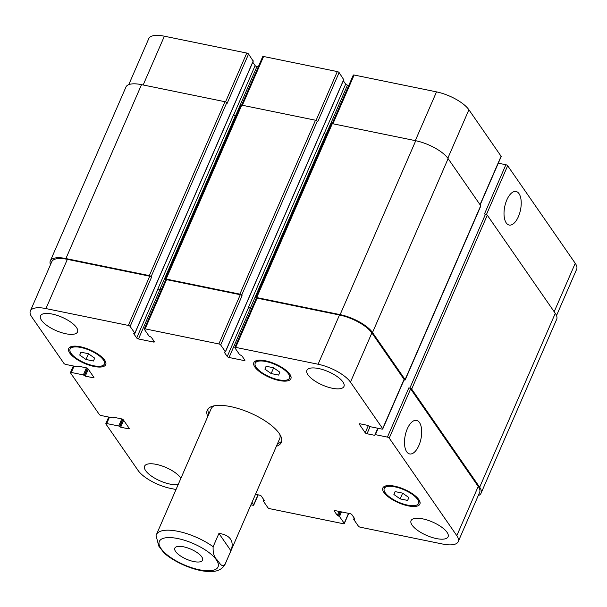 <?xml version="1.0" encoding="UTF-8"?>
<svg xmlns="http://www.w3.org/2000/svg" width="607" height="607" viewBox="0 0 607 607"><rect width="100%" height="100%" fill="white"/><g stroke="black" fill="none" stroke-linecap="round" stroke-linejoin="round"><path stroke-width="0.91" d="M201.759 556.854A15.114 5.471 23.5 0 1 202.548 560.208A15.114 5.471 23.5 0 1 186.501 559.206A15.114 5.471 23.5 0 1 174.824 548.159A15.114 5.471 23.5 0 1 187.168 547.764A15.114 5.471 23.5 0 1 201.759 556.854M213.14 546.732L218.922 533.439L230.926 550.769L225.144 564.062C221.828 568.38 219.324 562.34 217.169 559.935C214.165 557.332 212.822 552.931 213.14 546.732A37.399 13.544 -156.5 0 0 178.595 531.451A37.399 13.544 -156.5 0 0 156.394 534.668L156.067 535.533L158.761 546.065L164.156 553.076M218.922 533.439C224.461 534.137 228.308 536.011 230.47 539.062C232.564 542.15 232.709 546.05 230.926 550.769M281.709 441.061A40.388 14.621 23.5 0 1 277.49 443.732M208.899 413.906A40.388 14.621 23.5 0 1 207.973 408.997M207.791 416.463A40.388 14.621 23.5 0 1 207.245 410.203A40.388 14.621 23.5 0 1 240.235 409.156A40.388 14.621 23.5 0 1 279.212 433.451A40.388 14.621 23.5 0 1 281.322 442.412A40.388 14.621 23.5 0 1 276.375 446.289M279.728 434.233A37.399 13.544 23.5 0 1 279.69 438.664L224.985 564.495A37.399 13.544 -156.5 0 0 225.144 564.062M156.394 534.668L211.099 408.837A37.399 13.544 23.5 0 1 214.317 405.795M418.876 445.515A17.117 8.05 -78.4 0 1 409.664 453.937A17.117 8.05 -78.4 0 1 405.203 435.545A17.117 8.05 -78.4 0 1 416.523 420.385A17.117 8.05 -78.4 0 1 418.876 445.515M518.401 216.623A17.117 8.05 -78.4 0 1 509.19 225.045A17.117 8.05 -78.4 0 1 504.728 206.653A17.117 8.05 -78.4 0 1 516.049 191.493A17.117 8.05 -78.4 0 1 518.401 216.623M400.165 498.901L393.905 494.493L395.111 491.609L402.578 493.134L408.837 497.543L407.631 500.434L400.165 498.901L402.646 493.188M393.905 494.493L395.149 491.617M85.997 359.488L79.729 355.072L80.943 352.189L88.41 353.714L94.669 358.13L93.463 361.013L85.997 359.488L88.478 353.767M79.729 355.072L80.981 352.197M271.154 373.555L264.895 369.139L266.101 366.256L273.567 367.781L279.827 372.197L278.621 375.08L271.154 373.555L273.643 367.834M264.895 369.139L266.147 366.264M103.372 359.913A18.696 6.768 -156.5 0 0 85.329 348.661A18.696 6.768 -156.5 0 0 70.055 349.146A18.696 6.768 -156.5 0 0 84.502 362.811A18.696 6.768 -156.5 0 0 104.351 364.056A18.696 6.768 -156.5 0 0 103.372 359.913M104.662 360.171A20.198 7.314 23.5 0 1 105.717 364.655A20.198 7.314 23.5 0 1 84.282 363.305A20.198 7.314 23.5 0 1 68.682 348.547A20.198 7.314 23.5 0 1 85.177 348.023A20.198 7.314 23.5 0 1 104.662 360.171M288.53 373.973A18.696 6.768 -156.5 0 0 270.487 362.728A18.696 6.768 -156.5 0 0 255.213 363.214A18.696 6.768 -156.5 0 0 269.66 376.879A18.696 6.768 -156.5 0 0 289.509 378.123A18.696 6.768 -156.5 0 0 288.53 373.973M289.82 374.238A20.198 7.314 23.5 0 1 290.882 378.722A20.198 7.314 23.5 0 1 269.447 377.372A20.198 7.314 23.5 0 1 253.84 362.614A20.198 7.314 23.5 0 1 270.335 362.091A20.198 7.314 23.5 0 1 289.82 374.238M417.54 499.326A18.696 6.768 -156.5 0 0 399.497 488.074A18.696 6.768 -156.5 0 0 384.223 488.559A18.696 6.768 -156.5 0 0 398.67 502.224A18.696 6.768 -156.5 0 0 418.519 503.476A18.696 6.768 -156.5 0 0 417.54 499.326M418.83 499.591A20.198 7.314 23.5 0 1 419.892 504.068A20.198 7.314 23.5 0 1 398.458 502.725A20.198 7.314 23.5 0 1 382.85 487.967A20.198 7.314 23.5 0 1 399.345 487.444A20.198 7.314 23.5 0 1 418.83 499.591M178.223 484.462A20.198 7.314 23.5 0 1 155.9 478.84A20.198 7.314 23.5 0 1 144.603 466.176A20.198 7.314 23.5 0 1 161.098 465.652A20.198 7.314 23.5 0 1 180.583 477.8A20.198 7.314 23.5 0 1 180.901 478.293M447.033 532.293A20.198 7.314 23.5 0 1 448.087 536.77A20.198 7.314 23.5 0 1 426.653 535.427A20.198 7.314 23.5 0 1 411.053 520.669A20.198 7.314 23.5 0 1 427.548 520.146A20.198 7.314 23.5 0 1 447.033 532.293M342.917 381.962A20.198 7.314 23.5 0 1 343.972 386.447A20.198 7.314 23.5 0 1 322.537 385.096A20.198 7.314 23.5 0 1 306.93 370.338A20.198 7.314 23.5 0 1 323.425 369.815A20.198 7.314 23.5 0 1 342.917 381.962M76.459 327.469A20.198 7.314 23.5 0 1 77.521 331.953A20.198 7.314 23.5 0 1 56.087 330.61A20.198 7.314 23.5 0 1 40.479 315.852A20.198 7.314 23.5 0 1 56.975 315.329A20.198 7.314 23.5 0 1 76.459 327.469M176.022 489.515L170.484 488.385A26.928 9.75 23.5 0 1 138.1 470.486L105.906 424.005A1.495 0.539 23.5 0 1 105.83 423.671A1.495 0.539 23.5 0 1 106.695 423.542L118.722 426L120.672 427.214L128.434 428.8A1.495 0.539 -156.5 0 0 129.299 428.663A1.495 0.539 -156.5 0 0 129.223 428.337L123.358 419.869A1.495 0.539 -156.5 0 0 121.559 418.876L113.797 417.29L113.168 417.973L101.134 415.514A1.495 0.539 23.5 0 1 99.336 414.52L70.526 372.926A1.495 0.539 23.5 0 1 70.45 372.592A1.495 0.539 23.5 0 1 71.315 372.455L83.341 374.921L85.291 376.135L93.053 377.721A1.495 0.539 -156.5 0 0 93.918 377.584A1.495 0.539 -156.5 0 0 93.842 377.25L87.977 368.79A1.495 0.539 -156.5 0 0 86.179 367.796L78.417 366.211L77.787 366.894L65.753 364.428A1.495 0.539 23.5 0 1 63.955 363.434L31.761 316.953A26.928 9.75 23.5 0 1 30.35 310.981A26.928 9.75 23.5 0 1 45.942 308.576L128.335 325.428A1.495 0.539 23.5 0 1 130.133 326.422L134.837 333.213L133.661 333.592L136.696 337.978A1.495 0.539 -156.5 0 0 138.495 338.972L153.495 342.037A1.495 0.539 -156.5 0 0 154.36 341.9A1.495 0.539 -156.5 0 0 154.284 341.574L151.249 337.196L149.064 336.119L144.367 329.335A1.495 0.539 23.5 0 1 144.284 329.002A1.495 0.539 23.5 0 1 145.156 328.865L218.877 343.949A1.495 0.539 23.5 0 1 220.682 344.943L225.379 351.726L224.203 352.113L227.238 356.491A1.495 0.539 -156.5 0 0 229.036 357.485L244.037 360.55A1.495 0.539 -156.5 0 0 244.902 360.421A1.495 0.539 -156.5 0 0 244.826 360.088L241.791 355.71L239.606 354.64L234.909 347.849A1.495 0.539 23.5 0 1 234.826 347.515A1.495 0.539 23.5 0 1 235.698 347.386L318.091 364.238A26.928 9.75 23.5 0 1 350.467 382.129L382.66 428.618A1.495 0.539 23.5 0 1 382.744 428.944A1.495 0.539 23.5 0 1 381.879 429.081L369.845 426.622L367.895 425.408L360.133 423.823A1.495 0.539 -156.5 0 0 359.268 423.952A1.495 0.539 -156.5 0 0 359.344 424.285L365.209 432.753A1.495 0.539 -156.5 0 0 367.007 433.747L374.769 435.333L375.407 434.65L387.433 437.108A1.495 0.539 23.5 0 1 389.231 438.102L456.813 535.67A26.928 9.75 23.5 0 1 458.224 541.641A26.928 9.75 23.5 0 1 442.624 544.039L360.232 527.195A1.495 0.539 23.5 0 1 358.433 526.201L353.737 519.41L354.913 519.023L351.878 514.645A1.495 0.539 -156.5 0 0 350.08 513.651L335.072 510.586A1.495 0.539 -156.5 0 0 334.207 510.715A1.495 0.539 -156.5 0 0 334.282 511.048L337.317 515.426L339.503 516.504L344.207 523.287A1.495 0.539 23.5 0 1 344.283 523.621A1.495 0.539 23.5 0 1 343.418 523.75L269.69 508.674A1.495 0.539 23.5 0 1 267.892 507.68L263.188 500.896L264.364 500.509L261.336 496.131A1.495 0.539 -156.5 0 0 259.538 495.137L255.494 494.31M251.996 502.361L253.665 504.774A1.495 0.539 23.5 0 1 253.741 505.1A1.495 0.539 23.5 0 1 252.876 505.236L250.919 504.834M128.767 84.623L148.776 38.605A26.928 9.75 23.5 0 1 164.376 36.208L246.768 53.059A1.495 0.539 23.5 0 1 248.567 54.053L253.157 61.095M252.778 62.218L255.122 65.602A1.495 0.539 -156.5 0 0 256.92 66.603L258.263 66.876M241.632 105.125L262.717 56.633A1.495 0.539 23.5 0 1 263.582 56.497L337.31 71.58A1.495 0.539 23.5 0 1 339.108 72.574L343.699 79.608M343.319 80.739L345.664 84.123A1.495 0.539 -156.5 0 0 347.462 85.117L348.805 85.39M332.173 123.638L353.259 75.147A1.495 0.539 23.5 0 1 354.124 75.018L436.516 91.869A26.928 9.75 23.5 0 1 468.9 109.761L501.094 156.249A1.495 0.539 23.5 0 1 501.17 156.576L480.167 204.885M498.294 163.192L505.866 164.74A1.495 0.539 23.5 0 1 507.664 165.734L575.239 263.301A26.928 9.75 23.5 0 1 576.65 269.273L556.513 315.579M405.18 379.929L480.797 206.023A1.495 0.539 -156.5 0 0 480.721 205.69L448.125 158.624A26.928 9.75 -156.5 0 0 415.742 140.725L332.317 123.661A1.495 0.539 -156.5 0 0 331.445 123.798L255.828 297.703A1.495 0.539 23.5 0 1 256.7 297.567L340.125 314.631A26.928 9.75 23.5 0 1 372.508 332.53L405.104 379.595A1.495 0.539 23.5 0 1 405.18 379.929A1.495 0.539 23.5 0 1 404.315 380.058L404.027 380.005M326.847 134.382L325.959 134.2A1.495 0.539 23.5 0 1 324.161 133.206L248.544 307.112A1.495 0.539 -156.5 0 0 250.342 308.106L251.829 308.417M339.108 72.574L317.704 121.802L317.294 121.218A1.495 0.539 -156.5 0 0 315.496 120.224L241.768 105.148A1.495 0.539 -156.5 0 0 240.903 105.277L165.286 279.19A1.495 0.539 23.5 0 1 166.151 279.053L239.879 294.129A1.495 0.539 23.5 0 1 241.677 295.123L242.087 295.708L220.682 344.943M236.305 115.869L235.417 115.687A1.495 0.539 23.5 0 1 233.619 114.693L158.002 288.598A1.495 0.539 -156.5 0 0 159.8 289.592L161.287 289.896M248.567 54.053L227.162 103.289L226.752 102.704A1.495 0.539 -156.5 0 0 224.954 101.71L141.53 84.646A26.928 9.75 -156.5 0 0 125.937 87.044L50.32 260.949A26.928 9.75 23.5 0 1 65.913 258.552L149.337 275.616A1.495 0.539 23.5 0 1 151.135 276.61L151.545 277.194L130.133 326.422M458.224 541.641L479.629 492.414A26.928 9.75 23.5 0 0 478.217 486.435L410.643 388.875A1.495 0.539 23.5 0 0 408.845 387.881L409.877 388.085A1.495 0.539 23.5 0 1 411.675 389.079L479.659 487.231A26.928 9.75 23.5 0 1 481.063 493.21L556.68 319.297A26.928 9.75 -156.5 0 0 555.276 313.326L487.292 215.174A1.495 0.539 -156.5 0 0 485.494 214.18L484.462 213.968L505.866 164.74M30.35 310.981L51.754 261.746A26.928 9.75 23.5 0 1 67.354 259.348L149.747 276.2A1.495 0.539 23.5 0 1 151.545 277.194M158.002 288.598L158.101 288.742A1.495 0.539 -156.5 0 0 159.899 289.736L161.242 290.009M144.284 329.002L165.696 279.774A1.495 0.539 23.5 0 1 166.561 279.637L240.289 294.714A1.495 0.539 23.5 0 1 242.087 295.708M248.544 307.112L248.642 307.263A1.495 0.539 -156.5 0 0 250.441 308.257L251.784 308.531M234.826 347.515L256.237 298.287A1.495 0.539 23.5 0 1 257.102 298.151L339.495 315.003A26.928 9.75 23.5 0 1 371.871 332.902L404.072 379.383A1.495 0.539 23.5 0 1 404.148 379.716L382.744 428.944M50.487 264.675A26.928 9.75 23.5 0 1 50.32 260.949M165.635 279.903L165.37 279.516A1.495 0.539 23.5 0 1 165.286 279.19M256.177 298.424L255.911 298.037A1.495 0.539 23.5 0 1 255.828 297.703M481.063 493.21A26.928 9.75 23.5 0 1 478.233 495.623M218.179 566.581A32.012 11.594 -156.5 0 0 216.365 559.844A32.012 11.594 -156.5 0 0 168.845 537.574A32.012 11.594 -156.5 0 0 174.937 560.185A32.012 11.594 -156.5 0 0 218.179 566.581M143.169 84.98L164.376 36.208M225.538 101.885L246.768 53.059M235.569 115.717L256.92 66.603M233.725 114.822L255.122 65.602M242.375 105.269L263.582 56.497M316.08 120.398L337.31 71.58M326.111 134.23L347.462 85.117M324.267 133.335L345.664 84.123M332.917 123.79L354.124 75.018M415.309 140.634L436.516 91.869M447.829 158.215L468.9 109.761M480.031 204.688L501.094 156.249M486.45 214.529L507.664 165.734M554.176 311.74L575.239 263.301M67.354 259.348L45.942 308.576M149.747 276.2L128.335 325.428M158.101 288.742L136.696 337.978M159.899 289.736L138.495 338.972M153.928 341.051L153.495 342.037M166.561 279.637L145.156 328.865M240.289 294.714L218.877 343.949M248.642 307.263L227.238 356.491M250.441 308.257L229.036 357.485M244.469 359.572L244.037 360.55M257.102 298.151L235.698 347.386M339.495 315.003L318.091 364.238M371.871 332.902L350.467 382.129M404.072 379.383L382.66 428.618M359.564 423.785L359.344 424.285M368.335 425.56L365.209 432.753M370.088 426.668L367.007 433.747M410.643 388.875L389.231 438.102M408.845 387.881L387.433 437.108M478.217 486.435L456.813 535.67M334.503 510.548L334.282 511.048M348.532 513.34L344.207 523.287M257.99 494.819L253.665 504.774M109.45 417.214L106.695 423.542M128.866 427.814L128.434 428.8M74.069 366.127L71.315 372.455M93.486 376.735L93.053 377.721M378.161 428.322L375.407 434.65M374.769 435.333L374.989 434.84M405.104 379.595L480.721 205.69M372.508 332.53L448.125 158.624M340.125 314.631L415.742 140.725M256.7 297.567L332.317 123.661M250.342 308.106L325.959 134.2M225.379 351.726L343.812 79.358M241.677 295.123L317.294 121.218M239.879 294.129L315.496 120.224M166.151 279.053L241.768 105.148M159.8 289.592L235.417 115.687M134.837 333.213L253.263 60.844M151.135 276.61L226.752 102.704M149.337 275.616L224.954 101.71M65.913 258.552L141.53 84.646M78.182 366.658L78.379 366.196M85.291 376.135L88.288 369.238M84.396 375.634L87.545 368.381M84.244 375.414L87.355 368.259M83.341 374.921L86.414 367.85M113.555 417.737L113.759 417.282M120.672 427.214L123.669 420.317M119.776 426.713L122.925 419.467M119.625 426.493L122.735 419.338M118.722 426L121.795 418.936M263.977 500.745L264.189 500.251M263.582 500.661L263.931 499.872M339.503 516.504L341.506 511.898M338.607 516.003L340.481 511.693M338.22 515.927L340.095 511.61M337.317 515.426L339.07 511.398M354.518 519.258L354.731 518.765M354.124 519.175L354.473 518.393M479.659 487.231L555.276 313.326M411.675 389.079L487.292 215.174M409.877 388.085L485.494 214.18M163.973 552.909C174.657 562.401 192.791 569.912 204.991 571.225C214.961 572.606 221.623 570.36 224.985 564.495M71.156 346.612L70.055 349.146M105.451 361.529L104.351 364.056M256.313 360.679L255.213 363.214M290.609 375.589L289.509 378.123M385.324 486.032L384.223 488.559M419.619 500.942L418.519 503.476M348.737 513.378L344.283 523.621M258.195 494.864L253.741 505.1M108.706 417.062L105.83 423.671M73.326 365.975L70.45 372.592M374.974 434.718L377.789 428.246M225.417 351.893L343.85 79.525M134.875 333.38L253.309 61.004M78.22 366.825L78.478 366.218M113.6 417.904L113.858 417.297M263.15 500.729L263.681 499.515M353.691 519.243L354.222 518.029"/></g></svg>
